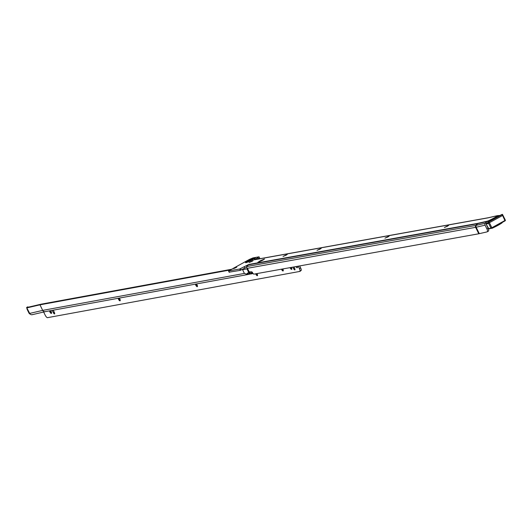 <?xml version="1.0" encoding="UTF-8"?>
<svg xmlns="http://www.w3.org/2000/svg" width="532" height="532" viewBox="0 0 532 532"><rect width="100%" height="100%" fill="white"/><g stroke="black" fill="none" stroke-linecap="round" stroke-linejoin="round"><path stroke-width="0.8" d="M233.807 268.594L236.767 267.144M497.294 215.693L488.549 217.694A1.722 1.563 77.1 0 0 487.977 217.867L497.254 215.739L498.65 216.198M447.346 226.293L448.629 225.408L444.386 227.477L447.346 226.293M387.908 236.959L389.191 236.075L384.949 238.143L387.908 236.959M319.978 249.149L321.262 248.264L317.025 250.333L319.978 249.149M286.017 255.247L287.3 254.363L283.057 256.431L286.017 255.247M252.055 261.338L253.338 260.454L249.096 262.522L252.055 261.338M235.909 267.663L233.561 268.607L235.909 267.663M486.587 223.32L486.062 222.243L487.352 221.166L488.143 222.456M246.629 267.204L240.284 270.369L229.312 272.131M259.576 258.173L258.525 258.978L257.854 257.648L254.249 259.815A1.722 1.609 -100.2 0 1 254.835 259.643L488.183 217.768M246.702 267.25L246.622 267.23A1.722 1.609 -100.2 0 1 246.968 266.499L248.298 264.856A1.722 1.609 -100.2 0 1 248.777 264.457L477.63 223.387A16.153 1.689 154 0 0 478.062 223.3A1.722 1.563 77.1 0 0 477.596 223.693L476.326 225.329A1.722 1.563 77.1 0 0 476.16 227.224L479.299 233.668L486.999 231.899A2.993 1.224 -118.7 0 0 487.132 231.852A2.993 1.224 -118.7 0 0 486.926 228.94L485.084 225.176A1.722 1.563 77.1 0 1 485.251 223.274L486.062 222.243M479.299 233.668A19.917 2.081 154 0 1 478.767 233.781L475.628 227.337L247.24 268.321L246.668 267.23M247.24 268.321A1.875 0.645 -118.2 0 1 248.005 269.465L248.624 270.735A1.496 0.519 61.8 0 0 249.807 271.978L251.377 271.699L253.751 274.16L478.767 233.781M488.835 221.571L488.443 220.767L487.352 221.166M248.783 264.451L239.633 269.032L228.534 270.968L249.415 259.423L252.953 257.907L258.924 256.836L257.854 257.648M262.875 260.161L257.887 262.329L260.753 260.54L264.51 259.037L262.875 260.161M246.383 265.741L246.841 266.685M256.969 258.359L257.368 259.184M249.435 261.305L252.022 260.042M486.926 228.94L488.123 228.288L486.275 224.331M488.123 228.288A2.993 1.224 61.3 0 1 488.329 231.194A2.993 1.224 61.3 0 1 488.196 231.247L487.246 231.766M499.894 215.52A1.722 1.563 77.1 0 0 499.475 215.487L498.165 215.593L498.358 215.992M497.553 215.633L498.165 215.593M488.928 221.525L488.443 220.767A8.459 0.884 -26 0 0 493.317 218.373A8.459 0.884 -26 0 0 497.413 215.859M491.322 228.142L491.934 228.354A9.962 1.044 154 0 0 502.168 222.755L502.128 222.223M488.782 222.848L488.655 223.44L490.936 228.128L491.847 227.729L505.4 220.248L503.039 215.566L502.314 215.453M502.048 214.509L502.474 214.376L502.135 214.615L502.587 215.487L502.953 215.234L502.521 215.36M502.015 214.502L488.376 221.831L502.135 214.615L488.948 221.837L489.4 222.708L488.416 223.108L488.655 223.44L486.188 224.005L488.476 228.694L490.936 228.128A0.372 0.339 -102.9 0 0 491.402 228.301L491.847 227.729L489.4 222.708L502.587 215.487L505.061 220.873L491.887 228.082M49.516 310.868A1.875 0.652 -118.2 0 0 49.862 311.872A1.875 0.652 -118.2 0 0 51.418 313.401A1.875 0.652 -118.2 0 0 51.205 311.626A1.875 0.652 -118.2 0 0 50.6 310.668M51.491 313.341A1.875 0.652 61.8 0 1 51.298 313.315A1.875 0.652 61.8 0 1 50.021 311.792A1.875 0.652 61.8 0 1 49.676 310.834M118.164 298.286A1.875 0.652 -118.2 0 0 118.516 299.29A1.875 0.652 -118.2 0 0 120.072 300.819A1.875 0.652 -118.2 0 0 119.86 299.044A1.875 0.652 -118.2 0 0 119.248 298.086M120.139 300.76A1.875 0.652 61.8 0 1 119.946 300.733A1.875 0.652 61.8 0 1 118.669 299.21A1.875 0.652 61.8 0 1 118.33 298.259M195.397 284.135A1.875 0.652 -118.2 0 0 195.749 285.139A1.875 0.652 -118.2 0 0 197.305 286.668A1.875 0.652 -118.2 0 0 197.093 284.893A1.875 0.652 -118.2 0 0 196.481 283.935M197.372 286.608A1.875 0.652 61.8 0 1 197.186 286.582A1.875 0.652 61.8 0 1 195.902 285.059A1.875 0.652 61.8 0 1 195.563 284.108M255.679 273.814A1.875 0.652 -118.2 0 0 255.819 274.133A1.875 0.652 -118.2 0 0 257.375 275.662A1.875 0.652 -118.2 0 0 257.162 273.887A1.875 0.652 -118.2 0 0 256.996 273.581M257.448 275.603A1.875 0.652 61.8 0 1 257.255 275.576A1.875 0.652 61.8 0 1 255.972 274.053A1.875 0.652 61.8 0 1 255.852 273.787M281.461 269.192A1.875 0.652 -118.2 0 0 281.561 269.418A1.875 0.652 -118.2 0 0 283.117 270.941A1.875 0.652 -118.2 0 0 282.904 269.172A1.875 0.652 -118.2 0 0 282.791 268.953M283.19 270.888A1.875 0.652 61.8 0 1 282.997 270.855A1.875 0.652 61.8 0 1 281.721 269.332A1.875 0.652 61.8 0 1 281.634 269.159M290.053 267.649A1.875 0.652 -118.2 0 0 290.146 267.842A1.875 0.652 -118.2 0 0 291.702 269.372A1.875 0.652 -118.2 0 0 291.489 267.596A1.875 0.652 -118.2 0 0 291.39 267.41M291.769 269.312A1.875 0.652 61.8 0 1 291.576 269.285A1.875 0.652 61.8 0 1 290.299 267.762A1.875 0.652 61.8 0 1 290.233 267.616M295.878 266.599A2.248 0.785 -118.2 0 0 297.341 267.716A2.248 0.785 -118.2 0 0 297.381 266.333M231.041 269.378L41.21 304.164L28.229 307.197L27.837 306.818L26.6 307.483L29.14 312.863A2.394 2.234 79.6 0 0 29.619 313.534L30.178 314.086A2.394 2.234 -100.4 0 1 29.699 313.415L26.62 307.489L27.857 306.831M251.217 273.854L250.366 273.947A2.394 2.234 -100.4 0 1 250.027 273.867L249.368 273.574L249.555 272.504L249.987 273.089L249.634 272.49L251.909 273.528A2.394 2.234 79.6 0 0 252.241 273.601L253.166 273.548M32.725 314.498A2.394 2.234 -100.4 0 1 32.213 314.691L45.193 311.659A2.394 2.234 -100.4 0 1 42.686 310.382L244.394 273.421L247.433 274.386A2.394 2.234 79.6 0 0 247.686 274.439L250.592 273.973M247.852 272.963L248.604 272.823M252.241 272.218L251.909 273.528M252.401 272.125L252.241 273.601M251.343 273.209L251.317 272.77A11.983 1.257 154 0 0 252.155 272.49M246.961 268.866L249.016 273.082A11.983 1.257 -26 0 0 249.129 273.169L249.368 273.574M248.53 272.856L249.069 274.253M247.839 272.969L247.686 274.439M247.433 274.386L247.107 273.388A11.983 1.257 154 0 0 248.843 272.73M247.686 273.049L247.373 274.259M229.811 270.043L39.973 304.829L42.686 310.382L29.699 313.415L28.874 312.916A2.394 2.234 79.6 0 0 30.218 314.126M247.586 268.753L242.565 269.671L244.394 273.421M292.873 267.144L293.617 268.667A1.496 0.525 -118.2 0 0 294.861 269.89A1.496 0.525 -118.2 0 0 294.688 268.467L293.943 266.951M52.203 310.375L53.333 312.696A1.496 0.525 -118.2 0 0 54.577 313.913A1.496 0.525 -118.2 0 0 54.404 312.497L53.273 310.176M298.246 266.18L299.416 268.587A2.993 1.044 61.8 0 1 300.015 271.007L299.942 271.406L47.282 317.704L46.863 317.391A2.993 1.044 61.8 0 1 45.193 315.17L43.651 312.018M299.942 271.406L301.252 270.342A2.993 1.044 61.8 0 0 300.653 267.922L299.676 265.92M50.374 310.708A3.185 1.111 -118.2 0 0 51.584 312.829M119.022 298.133A3.185 1.111 -118.2 0 0 120.239 300.248M196.255 283.975A3.185 1.111 -118.2 0 0 197.472 286.096M256.63 273.648A3.185 1.111 -118.2 0 0 257.541 275.084M282.419 269.019A3.185 1.111 -118.2 0 0 283.283 270.369M291.017 267.476A3.185 1.111 -118.2 0 0 291.868 268.8M26.992 307.862L39.973 304.829M28.874 312.916L27.471 310.036A2.993 1.044 61.8 0 1 26.873 308.214M32.213 314.691A2.394 2.234 -100.4 0 1 30.178 314.086M249.634 272.49L249.209 271.619M249.555 272.504L248.989 271.347M254.389 258.678A4.362 0.459 -26 0 0 254.316 258.692A4.362 0.459 -26 0 0 250.406 260.268A4.362 0.459 -26 0 0 246.901 262.329M245.87 262.655A5.579 0.585 154 0 1 248.511 260.534A5.579 0.585 154 0 1 255.101 257.701A5.579 0.585 154 0 1 252.461 259.822A5.579 0.585 154 0 1 245.87 262.655M246.968 266.499L475.821 225.428L477.151 223.786L248.298 264.856M487.977 217.867A3.764 0.392 154 0 1 487.877 217.887L254.249 259.815M478.062 223.3L487.379 221.159M244.82 268.028L244.168 266.692M241.169 269.99L240.517 268.653M240.284 270.369L239.633 269.032M229.405 272.324L228.753 270.988M258.692 258.885L258.04 257.548M259.776 261.737L259.516 261.205M261.046 261.132L260.753 260.54M477.63 223.387A1.722 1.609 79.8 0 0 477.151 223.786A16.798 1.756 154 0 0 477.596 223.693L486.614 221.625M497.393 215.653L488.343 217.728A1.722 1.609 79.8 0 0 487.877 217.887M485.251 223.274L476.326 225.329A18.839 1.975 154 0 1 475.821 225.428A1.722 1.609 79.8 0 0 475.628 227.337A19.917 2.081 154 0 0 476.16 227.224L485.084 225.176M253.631 259.151A4.143 0.432 -26 0 0 247.739 262.023M253.505 259.23A4.09 0.426 -26 0 0 247.879 261.97M488.775 221.611L488.369 220.787M488.802 221.591L488.403 220.78M486.474 223.38L488.143 222.462L486.328 223.507L488.389 223.034M505.353 220.315A0.372 0.339 -102.9 0 1 505.187 220.753L505.074 220.86M491.236 228.334L488.941 228.866A0.372 0.339 -102.9 0 1 488.476 228.694L488.449 228.634M486.328 223.507A0.372 0.339 77.1 0 0 486.188 224.005L486.168 223.945M488.828 221.724L488.363 221.944M501.55 214.615L502.474 214.376L505.4 220.248L505.061 220.873L491.874 228.095L488.861 228.893L486.115 224.005L486.441 223.4M488.489 223.254L488.037 222.21L488.369 221.831L501.563 214.609M294.542 268.168L293.617 268.667M54.257 312.198L53.333 312.696M300.015 271.007L301.252 270.342M299.416 268.587L300.653 267.922M254.629 258.771L254.895 258.313C252.939 259.709 250.08 261.106 246.316 262.495L246.828 262.575M229.192 272.304L228.534 270.968M259.716 258.18L259.057 256.843M254.695 259.663L488.343 217.728M488.329 231.194L487.132 231.852M45.094 311.679L248.424 274.419M250.998 273.947L252.986 273.581"/></g></svg>
